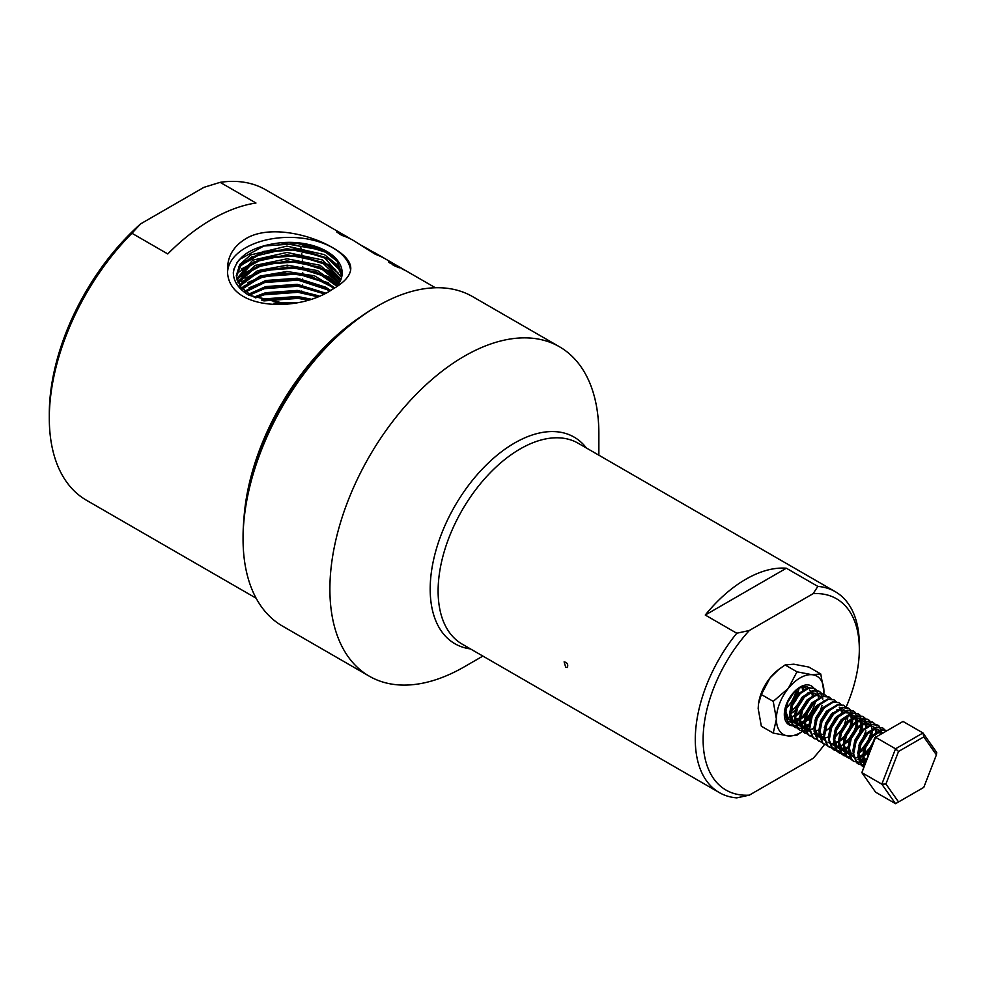 <?xml version="1.0" encoding="UTF-8"?>
<svg xmlns="http://www.w3.org/2000/svg" width="986" height="986" viewBox="0 0 986 986"><rect width="100%" height="100%" fill="white"/><g stroke="black" fill="none" stroke-linecap="round" stroke-linejoin="round"><path stroke-width="1.48" d="M791.228 704.201A19.609 11.314 120 0 0 797.082 689.571M785.768 717.66A19.609 11.314 -60 0 1 784.881 712.521A19.609 11.314 -60 0 1 787.407 701.822M790.747 696.054A19.609 11.314 -60 0 1 808.545 687.538A19.609 11.314 -60 0 1 809.198 687.969M812.587 695.783A19.609 11.314 -60 0 1 812.6 696.51A19.609 11.314 -60 0 1 812.6 696.757M811.564 703.166A19.609 11.314 -60 0 1 795.677 721.9M795.295 722.011A19.609 11.314 -60 0 1 793.915 722.307M791.166 722.294A19.609 11.314 -60 0 1 788.936 721.493M823.593 696.326L823.926 691.617L820.746 673.943L808.865 667.078L793.816 664.194L785.102 664.958L778.792 669.408L770.054 677.912L761.34 694.526L773.221 701.379L788.27 688.425A33.61 19.4 -60 0 1 812.033 674.707L796.984 671.823L785.102 664.958M820.746 673.943L812.033 674.707A33.61 19.4 -60 0 1 823.926 691.617A33.61 19.4 -60 0 1 823.581 696.461M796.984 671.823L788.27 688.425A33.61 19.4 -60 0 0 776.389 719.053L773.221 701.379M773.221 733.066L788.27 735.963A33.61 19.4 -60 0 1 776.389 719.053L773.221 733.066L761.34 726.214L758.172 708.54L758.493 703.819L761.34 694.526M788.27 735.963L796.984 735.186L804.329 729.936A33.61 19.4 -60 0 1 788.27 735.963M758.517 703.671A33.61 19.4 -60 0 1 758.542 703.499A33.61 19.4 -60 0 1 770.054 677.912A33.61 19.4 120 0 1 777.757 670.221L778.792 669.408M815.434 701.354A22.407 12.941 -60 0 1 804.157 720.729A22.407 12.941 -60 0 0 815.385 701.391M793.114 725.782A22.407 12.941 -60 0 1 788.948 724.735A22.407 12.941 -60 0 1 784.314 714.48A22.407 12.941 -60 0 1 794.087 691.938A22.407 12.941 -60 0 1 811.355 685.936A22.407 12.941 -60 0 1 815.089 690.619M808.988 725.708A33.61 19.4 -60 0 1 804.329 729.936M811.342 685.923A22.407 12.941 -60 0 1 813.844 688.253M793.027 725.77A22.407 12.941 -60 0 1 788.936 724.735M736.764 633.234L749.323 630.498A110.457 63.77 120 0 0 703.117 739.5A110.457 63.77 120 0 0 749.323 795.147L736.764 797.871A115.991 66.962 120 0 1 719.324 792.596A115.991 66.962 120 0 1 736.764 633.234L705.261 615.042A115.991 66.962 -60 0 1 745.81 579.25A115.991 66.962 -60 0 1 786.347 568.219L817.862 586.411L813.13 593.658L749.323 630.498M350.19 238.735A179.242 103.481 120 0 0 346.727 236.578L265.665 189.78A179.242 103.481 120 0 0 220.149 182.336L255.966 203.017A179.242 103.481 120 0 0 211.867 219.336A179.242 103.481 120 0 0 167.756 253.944L131.939 233.263A179.242 103.481 120 0 0 49.3 418.175A179.242 103.481 120 0 0 86.423 500.235L256.126 598.206M131.939 233.263L140.641 223.871A173.881 100.399 120 0 0 49.3 413.812L49.3 418.175M785.805 705.877L784.77 714.172L788.184 723.169L790.18 724.624M810.652 715.651L815.853 706.654M814.313 688.462L808.261 687.686L799.264 693.441L792.091 704.596L789.638 716.982L793.064 725.992L797.797 728.321M809.025 724.809L809.999 724.069M820.734 709.464L822.028 705.508M822.78 699.136L822.731 698.371M822.669 697.829L820.327 692.234L818.885 691.087L813.142 690.508L804.145 696.264L796.959 707.406L794.519 719.792L797.933 728.802L799.929 730.256M824.062 694.082L818.01 693.318L809.025 699.074L801.84 710.228L799.387 722.615L802.814 731.612L804.798 733.066M828.93 696.905L822.891 696.128L813.894 701.884L806.708 713.038L804.268 725.425L807.682 734.434L809.679 735.876M830.15 726.916L835.352 717.907M833.811 699.715L827.759 698.951L818.774 704.707L811.589 715.848L809.136 728.235L812.563 737.245L814.547 738.699M838.679 702.525L832.64 701.761L823.643 707.517L816.457 718.671L814.017 731.057L817.431 740.055L819.428 741.509M843.56 705.347L837.508 704.571L828.523 710.327L821.338 721.481L818.885 733.867L822.312 742.877L824.296 744.319M849.981 726.349L851.275 722.393M852.027 716.021L851.978 715.257M851.916 714.714L849.575 709.119L848.133 707.973L842.389 707.393L833.392 713.149L826.206 724.291L823.766 736.678L827.18 745.687L831.913 748.029M843.141 744.504L849.649 738.169M854.85 729.159L856.156 725.203M853.309 710.968L847.257 710.203L838.273 715.959L831.087 727.113L828.634 739.5L832.061 748.497L836.794 750.839M859.73 731.982L861.764 723.182L859.324 714.739L857.882 713.605L852.138 713.014L843.141 718.782L835.955 729.923L833.515 742.31L836.929 751.32L841.662 753.649M859.398 743.801L863.218 737.824L865.905 730.836M866.521 727.483L864.192 717.562L862.75 716.415L857.019 715.836L848.022 721.592L840.836 732.734L838.383 745.12L841.81 754.13L846.543 756.472M861.012 750.235L868.099 740.646L870.774 733.646M871.525 727.286L869.073 720.372L867.631 719.225L861.887 718.646L852.89 724.402L845.705 735.556L843.264 747.943L846.678 756.94L851.411 759.282M862.651 755.769L871.624 745.86M875.395 737.38L875.654 736.456M876.271 733.116L876.357 732.191M872.807 722.233L866.768 721.456L857.771 727.224L850.585 738.366L848.133 750.753L851.559 759.762L853.543 761.204M877.676 725.043L871.636 724.279L862.639 730.034L855.454 741.176L853.013 753.575L856.427 762.572L858.116 763.854L864.229 764.914M882.556 727.865L876.517 727.089L867.52 732.845L860.334 743.999L857.882 756.385L861.308 765.382L863.453 766.923L861.912 765.74L858.498 756.73L860.938 744.344L868.124 733.202L877.121 727.446L882.864 728.025L884.984 729.997M887.129 730.49L881.385 729.911L872.388 735.667L865.203 746.809L862.762 759.195L864.118 765.222M870.786 748.029L868.962 752.712M794.605 691.396L787.814 702.131L785.374 714.517L788.8 723.527L790.476 724.809L796.959 725.807L803.602 723.12M818.503 698.174L818.429 695.611M818.38 695.192L816.063 689.769L814.621 688.622L808.877 688.043L799.88 693.799L792.695 704.941L790.254 717.34L793.668 726.337L795.357 727.619L801.828 728.629L809.888 724.981M814.929 720.285L819.958 712.853L821.979 708.096M823.335 701.662L823.384 700.984M821.609 693.404L819.489 691.445L813.746 690.853L804.749 696.609L797.563 707.763L795.123 720.15L798.549 729.147L800.225 730.429L806.708 731.439L813.351 728.753M826.478 696.227L824.37 694.255L818.626 693.676L809.629 699.431L802.444 710.573L800.003 722.96L803.417 731.969L807.78 734.237M831.358 699.037L829.238 697.065L823.495 696.486L814.498 702.242L807.324 713.383L804.872 725.782L808.298 734.78L812.661 737.06M836.239 701.847L834.119 699.887L828.376 699.296L819.378 705.052L812.193 716.206L809.752 728.592L813.167 737.602L817.53 739.87M828.56 736.813L829.386 736.234M834.427 731.55L839.456 724.106L841.477 719.349M842.833 712.927L842.882 712.237M841.107 704.67L838.987 702.698L833.244 702.118L824.247 707.874L817.074 719.016L814.621 731.402L818.047 740.412L822.41 742.68M813.13 593.658A110.457 63.77 120 0 1 859.324 649.306A110.457 63.77 120 0 1 845.976 707.467L843.868 705.508L838.125 704.928L829.127 710.684L821.942 721.838L819.502 734.225L822.916 743.222L827.279 745.502M850.856 710.29L848.736 708.33L842.993 707.738L834.008 713.494L826.823 724.648L824.37 737.035L827.796 746.045L829.472 747.314L835.352 748.411M838.014 747.832L839.172 747.413M857.5 720.68L855.059 712.286L853.617 711.14L847.874 710.561L838.876 716.317L831.691 727.458L829.251 739.845L832.665 748.855L834.353 750.136L840.22 751.221M842.759 750.679L844.053 750.223M862.38 723.502L859.928 715.096L858.486 713.95L852.742 713.371L843.757 719.127L836.572 730.281L834.119 742.668L837.545 751.665L839.222 752.947L845.101 754.043M847.64 753.501L848.921 753.045M852.939 750.888L853.753 750.309M858.794 745.613L863.835 738.181L865.844 733.424M867.212 726.99L864.808 717.907L863.366 716.773L857.623 716.181L848.626 721.937L841.44 733.091L839 745.478L842.414 754.487L844.102 755.769L849.969 756.854M852.508 756.311L853.802 755.855M872.129 729.122L869.677 720.729L868.235 719.583L862.491 719.004L853.506 724.759L846.321 735.901L843.868 748.288L847.294 757.297L851.657 759.565M862.688 756.508L870.465 748.855M876.961 732.623L876.998 731.945M875.235 724.365L873.115 722.393L867.372 721.814L858.375 727.569L851.189 738.724L848.749 751.11L852.163 760.107L853.851 761.389L860.322 762.4L866.028 760.28M881.891 733.633L879.426 726.349L877.984 725.215L872.24 724.624L863.255 730.38L856.07 741.534L853.617 753.92L857.044 762.93L858.72 764.212L864.069 765.346M887.203 730.564L882.002 730.256L873.004 736.012L865.819 747.166L863.366 759.553L864.34 764.655M785.139 709.279A21.704 12.535 120 0 0 796.059 690.36M300.903 298.019A179.242 103.481 120 0 0 301.038 297.02M301.654 292.029A179.242 103.481 120 0 0 301.753 291.03M302.209 286.014A179.242 103.481 120 0 0 302.295 285.028M302.591 279.975A179.242 103.481 120 0 0 302.64 278.989M302.776 273.911A179.242 103.481 120 0 0 302.776 272.814M302.739 267.81A179.242 103.481 120 0 0 302.702 266.454M302.468 261.66A179.242 103.481 120 0 0 302.357 260.045M301.938 255.485A179.242 103.481 120 0 0 301.728 253.587M301.137 249.261A179.242 103.481 120 0 0 300.779 247.079M300.175 243.801A179.242 103.481 120 0 0 300.015 243M332.75 289.132C344.582 282.304 350.597 275.377 350.794 268.365C350.609 261.401 344.595 254.524 332.75 247.745C309.727 234.101 268.623 224.685 245.613 238.822C233.781 246.155 227.754 256.003 227.569 268.365C224.759 310.134 297.402 313.647 332.75 289.132M360.58 316.839A179.242 103.481 120 0 0 243.924 518.907M388.373 261.882L395.928 265.259A179.242 103.481 120 0 0 394.807 264.766C387.979 261.684 388.718 262.14 397.013 266.134C401.166 268.611 399.811 268.229 392.946 264.988L399.872 267.847M389.556 262.843L394.807 264.766M395.928 265.259C389.606 261.906 387.769 261.253 390.419 263.324C395.978 265.444 402.288 269.252 394.117 265.37A179.242 103.481 120 0 0 392.946 264.988M398.147 267.391L394.006 265.591M403.434 269.326A179.242 103.481 120 0 0 403.237 269.203L406.281 270.965A179.242 103.481 120 0 0 401.807 268.685L402.608 269.166A179.242 103.481 120 0 1 407.748 271.816L435.368 287.752M403.237 269.203A179.242 103.481 120 0 0 399.194 267.083L398.48 266.651A179.242 103.481 120 0 1 402.387 268.71A179.242 103.481 120 0 1 402.806 268.956L402.806 268.956M402.387 268.71L398.788 266.639A179.242 103.481 120 0 0 395.497 264.877L394.733 264.421A179.242 103.481 120 0 1 397.876 266.109A179.242 103.481 120 0 1 398.332 266.38M407.23 271.52L406.269 270.99M397.876 266.109L385.452 258.936A179.242 103.481 120 0 0 375.37 254.302L352.951 240.19A179.242 103.481 120 0 0 341.649 235.334L336.731 231.969A179.242 103.481 120 0 1 346.727 236.578M384.293 258.283A179.242 103.481 120 0 0 383.147 257.605A179.242 103.481 120 0 0 380.645 256.249L362.454 245.921M227.667 270.916A61.613 35.57 180 0 1 267.243 239.721A61.613 35.57 180 0 1 332.75 247.806A61.613 35.57 180 0 1 350.622 270.337M342.117 274.453L337.163 261.265L323.383 250.432L280.64 242.753C252.724 245.995 236.96 255.805 233.337 272.198C233.214 281.072 238.365 288.762 248.805 295.233L286.679 304.267M233.337 272.198L233.325 272.962M280.64 242.753A52.997 30.603 180 0 1 342.167 273.627A52.997 30.603 180 0 1 336.312 286.951M333.588 288.639L331.382 286.618A51.814 29.913 180 0 1 333.638 288.602M331.382 286.618L310.91 276.302L284.757 273.159L259.749 277.83L242.457 288.96M336.929 286.236L316.95 272.185L287.296 266.996L258.258 272.259L239.968 285.977M339.061 283.29L319.328 267.009L287.185 260.871L255.83 267.132L238.181 282.982M340.601 280.344L321.572 261.869L287.086 254.745L253.575 262.054L236.985 279.987M341.612 277.399L323.704 256.767L287.012 248.62L251.455 257.013L240.485 266.183L236.369 277.004M287.764 304.132L251.664 295.874L240.485 286.667L236.27 275.735L239.771 264.531L250.592 254.943L286.914 246.106L324.493 254.671L336.719 264.458L341.871 276.216M236.689 278.841L252.724 260.156L286.988 252.453L322.336 259.947L341.033 279.272M237.7 281.947L255.029 265.407L287.111 258.8L320.08 265.271L339.628 282.316M239.351 285.053L257.469 270.706L287.209 265.148L317.64 270.632L337.619 285.373M241.706 288.146L259.947 276.105L286.914 271.495L314.534 275.846L334.574 288.048M290.919 303.676L280.616 303.873M307.521 299.806L297.279 298.043L263.804 300.866M316.876 296.601L297.279 291.942L265.653 294.222L255.633 297.858M323.802 293.705L297.279 285.841L265.653 288.134L249.939 294.876M329.262 291.043L325.811 288.75L297.279 279.753L265.653 282.033L245.687 291.905M296.823 302.566L274.022 303.109M310.196 298.968L297.279 296.515L265.653 298.795L261.413 300.114M318.786 295.849L297.279 290.426L265.653 292.706L254.031 297.106M325.294 293.015L297.279 284.325L265.653 286.606L248.755 294.124M330.433 290.414L325.811 287.222L297.279 278.225L265.653 280.505L244.799 291.178M598.859 455.187L598.859 433.828A190.187 109.803 120 0 0 559.469 346.764A190.187 109.803 120 0 0 464.381 356.18A190.187 109.803 120 0 0 340.133 523.776A190.187 109.803 120 0 0 369.282 676.186A190.187 109.803 120 0 0 464.381 666.77L482.881 656.084M559.469 346.764L472.639 296.638A190.187 109.803 120 0 0 377.552 306.054L377.552 306.054A190.187 109.803 120 0 0 243.061 538.985A190.187 109.803 120 0 0 282.452 626.061L369.282 676.186M375.641 307.151L377.552 306.054L375.654 307.151A187.5 108.25 120 0 0 375.641 307.151A187.5 108.25 120 0 0 243.061 536.791L243.061 538.985M140.641 223.871L203.88 187.365L220.149 182.336M824.53 744.455A110.457 63.77 120 0 1 813.13 758.308L749.323 795.147M828.782 738.489A110.457 63.77 120 0 0 829.263 737.787M859.324 649.306L859.324 644.795A115.991 66.962 120 0 0 835.302 591.699A115.991 66.962 120 0 0 817.862 586.411M565.742 667.312L564.103 661.865C567.283 662.53 568.367 664.404 567.357 667.485L565.742 667.312M289.058 303.959L283.265 304.033M307.225 299.904L297.92 298.401L263.903 300.89M317.011 296.552L297.92 292.312L263.817 294.814L255.325 297.723M324.283 293.483L297.92 286.211L263.817 288.713L249.372 294.518M330.051 290.623L297.92 280.11L263.817 282.625L244.898 291.264M333.712 287.148L328.671 283.672L297.92 274.009L263.817 276.524L243.111 286.532M335.388 282.44L328.671 277.571L297.92 267.921L263.817 270.423L241.656 281.688M336.818 277.67L328.671 271.47L297.92 261.82L263.817 264.322L240.411 276.758M338.062 272.851L328.671 265.382L297.92 255.719L263.817 258.233L239.339 271.791M342.167 272.333L328.671 259.281L297.92 249.618L263.817 252.133L238.415 266.775M335.893 258.505L328.671 253.18L297.92 243.53L263.817 246.032L239.413 259.515L236.628 263.114M234.015 268.784L233.325 273.332M292.916 303.331L278.089 303.639M308.655 299.461L297.92 297.649L262.609 300.496M318.022 296.157L297.92 291.548L263.817 294.05L254.474 297.328M325.072 293.113L297.92 285.447L263.817 287.961L249.002 293.964M330.692 290.278L297.92 279.346L263.817 281.86L249.002 287.863M328.658 282.908L297.92 273.258L263.817 275.76L247.437 282.711M338.26 284.498L328.671 276.807L297.92 267.157L263.817 269.659L244.972 278.249M340.343 280.936L328.671 270.719L297.92 261.056L263.817 263.558L242.975 273.689M335.659 269.733L328.671 264.618L297.92 254.955L263.817 257.469L241.311 269.03M342.117 271.483L328.671 258.517L297.92 248.854L263.817 251.368L239.931 264.297M324.567 250.185L299.177 242.901M790.784 712.336L799.856 701.909L801.643 697.731M802.789 691.174L802.012 687.069M791.142 717.327L797.884 713.445L804.724 704.731L806.511 700.553M807.657 693.996L807.62 693.01M801.298 687.304L805.747 687.809L803.652 686.712M784.881 713.026L787.58 718.572L791.721 720.556M792.485 720.618L794.42 720.507L802.764 716.255L809.605 707.541L811.392 703.363M812.538 696.806L811.798 692.801M811.268 691.753L809.395 689.917M805.698 689.288L797.341 694.292L791.475 703.573L789.539 713.876L792.448 721.382L793.866 722.455L799.289 723.33L807.633 719.077L814.473 710.351L816.26 706.173M799.966 725.967L798.549 724.895L795.628 717.389L797.575 707.085L803.442 697.805L810.8 692.998L815.496 693.441L809.58 692.295L802.222 697.102L796.355 706.383L794.408 716.686L797.329 724.192L799.966 725.967L805.389 726.842L809.851 725.277M804.81 726.016L810.048 723.736M820.364 696.252L814.461 695.105L807.09 699.924L801.224 709.193L799.289 719.509L802.197 727.015L803.615 728.087L809.765 728.814M813.894 727.175L814.917 726.559M820.179 721.9L826.009 711.806M820.315 697.731L811.971 702.735L806.104 712.015L804.157 722.319L807.078 729.825L809.716 731.6L808.298 730.527L805.377 723.021L807.324 712.718L815.175 701.564M814.559 731.649L819.797 729.369M825.196 700.541L816.839 705.545L810.973 714.825L809.038 725.129L809.777 729.11M813.364 733.707L819.514 734.447M823.643 732.808L829.929 727.532M836.904 710.881L836.867 709.895M830.064 703.351L821.72 708.367L815.853 717.635L813.906 727.951L816.827 735.457L818.244 736.53L824.382 737.257M841.785 713.691L841.058 709.686M840.676 708.922L839.234 707.208M834.945 706.173L826.588 711.177L820.722 720.458L818.787 730.762L821.695 738.267L823.113 739.34M834.649 737.664L843.72 727.237L846.654 716.859M839.813 708.983L831.469 713.987L825.602 723.268L823.655 733.572L824.407 737.553M829.67 743.099L827.993 742.15L829.608 742.84M835.006 742.655L838.26 741.25M839.53 740.474L844.558 735.975M850.388 725.881L851.51 720.31L850.807 715.318M850.265 714.271L848.983 712.829M851.226 714.591L848.391 712.434L843.708 711.991L836.338 716.81L830.471 726.09L828.536 736.394L829.275 740.375M832.862 744.972L834.489 745.65M844.398 743.284L849.427 738.785M855.256 728.691L856.39 723.132L853.851 715.651M850.647 739.488L854.689 733.572L857.61 723.835L855.663 716.884L853.272 715.257L848.576 714.801L841.218 719.62L835.352 728.9L833.417 739.204L836.325 746.71L837.743 747.782M838.371 748.103L843.806 748.534M844.755 748.288L848.009 746.883M860.137 731.513L861.259 725.942L859.324 719.004L858.153 718.067L853.457 717.623L846.087 722.43L840.22 731.711L838.285 742.014L841.194 749.52L845.335 751.517M846.111 751.578L848.687 751.344M859.188 744.418L865.005 734.323M866.152 727.767L864.192 721.814L863.021 720.877L858.325 720.433L850.967 725.252L845.101 734.533L843.166 744.837L846.074 752.343L847.492 753.415M857.758 752.515L861.259 750.026L868.099 741.312L869.886 737.134M853.58 756.928L852.163 755.855L849.254 748.349L851.189 738.046L857.056 728.765L864.426 723.946L869.11 724.402L867.902 723.699L863.206 723.243L855.836 728.062L849.969 737.343L848.034 747.647L850.943 755.153L854.036 757.174M852.989 756.545L853.987 756.915M858.436 756.977L866.127 752.848L868.937 750.05M875.901 733.387L875.174 729.381M874.631 728.334L872.77 726.509M869.06 725.869L860.716 730.872L854.85 740.153L852.915 750.457L853.654 754.438M857.869 759.356L862.664 759.91L866.694 758.579M880.634 734.36L878.23 729.714M873.941 728.691L865.585 733.695L859.718 742.976L857.783 753.279L860.704 760.785L865.055 762.794M878.809 731.501L870.465 736.505L864.599 745.786L862.664 756.089L864.993 762.967M873.128 741.99L869.467 748.596L867.581 756.274M792.152 705.717L796.195 699.801L799.104 688.302M790.735 713.815L794.223 711.337L801.063 702.611L802.863 698.433M803.91 690.36L802.764 686.872M794.445 717.229L802.333 710.844M808.779 693.183L808.693 692.566M789.49 697.965L787.826 701.453L785.879 711.769L788.8 719.275L790.673 720.581M792.941 721.259L795.64 721.21L803.972 716.958L807.214 713.654M813.561 695.376L812.649 692.739M811.761 691.531L810.615 690.631M800.546 693.121L792.695 704.275L790.76 714.579L793.668 722.085L795.086 723.157L800.509 724.032L808.853 719.78L812.082 716.477M810.295 698.754L802.444 709.908L800.509 720.211L803.417 727.717L804.835 728.79L810.258 729.652L814.732 728.099M818.824 731.304L819.6 730.909M824.259 727.52L830.323 719.497L832.837 712.656M820.056 704.386L812.193 715.528L810.591 721.062M814.584 734.41L820.007 735.285L824.481 733.72M838.026 710.068L837.94 709.452M824.925 707.196L817.074 718.35L815.126 728.654L818.047 736.16L819.465 737.232L824.888 738.095L828.573 736.924M836.029 731.045L841.859 720.951M842.907 712.878L841.896 709.624M841.477 708.959L839.862 707.517M829.805 710.006L821.942 721.16L820.007 731.464L822.916 738.97L824.333 740.042M847.467 721.099L847.837 716.23M843.523 709.624L844.743 710.327L840.047 709.883L832.689 714.69L826.823 723.97L825.208 729.504M831.198 743.641L834.378 743.764M835.278 743.604L843.757 738.773M845.778 736.678L849.821 730.762L852.73 721.012L851.645 715.257M849.612 713.137L844.928 712.693L837.558 717.512L831.691 726.793L830.089 732.327M836.806 746.587L839.505 746.538L848.626 741.595M854.492 715.959L849.796 715.503L842.438 720.322L836.572 729.603L834.624 739.907L837.545 747.413L839.419 748.731M841.687 749.397L844.127 749.397M845.027 749.237L848.071 748.189M861.148 732.795L862.479 726.645L860.544 719.706L859.361 718.769L854.677 718.326L847.307 723.132L841.44 732.413L839.505 742.729L842.414 750.223L844.287 751.542M846.555 752.219L848.823 752.232M860.396 745.12L866.226 735.026M867.273 726.953L865.412 722.516L863.021 720.877M854.172 724.081L846.321 735.236L844.373 745.539L847.294 753.045L848.712 754.117M857.82 753.809L863.255 750.038M865.277 747.93L871.106 737.836M871.834 735.162L872.203 730.306M856.304 757.852L862.688 756.632M863.859 756.028L869.405 751.566M877.022 732.573L876.024 729.32M875.137 728.112L873.99 727.212M863.921 729.714L856.07 740.856L854.455 746.39M858.461 759.738L863.884 760.613L866.127 760.033M877.651 729.32L878.859 730.022L874.175 729.578L866.805 734.397L860.938 743.678L859.003 753.982L861.912 761.488L864.882 763.226M883.493 732.709L879.044 732.388L871.686 737.208L865.819 746.488L863.872 756.792L865.264 762.252M885.921 783.993L881.817 784.166L895.534 748.805L875.58 737.282L861.863 772.642L875.58 792.165L895.534 803.689L881.817 784.166L861.863 772.642L874.779 737.75L903.016 721.444L922.982 732.968L936.7 752.478L936.404 754.845L923.783 736.887L898.542 751.468L885.921 783.993L898.542 801.951L923.783 787.383L936.404 754.845M898.542 751.468L895.534 748.805L922.982 732.968L923.783 736.887M895.534 803.689L898.542 801.951M786.347 568.219L705.261 615.042M835.302 591.699L578.116 443.219A115.991 66.962 120 0 0 520.127 448.963A115.991 66.962 120 0 0 444.353 551.174A115.991 66.962 120 0 0 462.138 644.105L719.324 792.596M586.411 448.001A119.269 68.86 120 0 0 514.532 443.047A119.269 68.86 120 0 0 433.359 560.824A119.269 68.86 120 0 0 470.421 648.899M794.741 727.274L795.357 727.619M804.49 732.894L805.106 733.251M814.239 738.526L814.855 738.871M823.988 744.159L824.604 744.504M833.737 749.779L834.353 750.136M843.486 755.412L844.102 755.769M853.235 761.044L853.851 761.389M814.005 688.277L814.621 688.622M823.754 693.897L824.37 694.255M833.503 699.53L834.119 699.887M843.252 705.163L843.868 705.508M853.001 710.783L853.617 711.14M862.75 716.415L863.366 716.773M872.499 722.048L873.115 722.393M882.248 727.68L882.864 728.025M374.286 252.49L383.147 257.605M804.835 728.79L803.615 728.087M819.465 737.232L818.244 736.53M859.361 718.769L858.153 718.067M863.329 762.56L862.109 761.858"/></g></svg>
